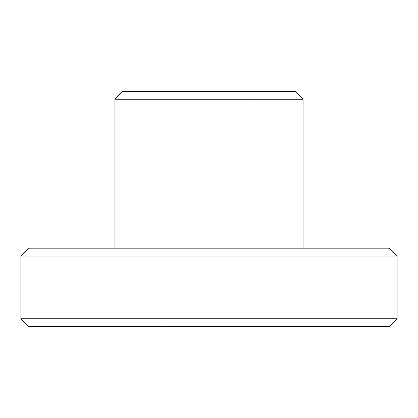 <?xml version="1.0" encoding="UTF-8"?>
<svg xmlns="http://www.w3.org/2000/svg" width="418" height="418" viewBox="0 0 418 418"><rect width="100%" height="100%" fill="white"/><g stroke="black" fill="none" stroke-linecap="round" stroke-linejoin="round"><path stroke-width="0.31" stroke-dasharray="2.09 1.57" d="M256.025 91.438L256.025 326.562L161.975 326.562L161.975 91.438L295.212 91.438L161.975 91.438L161.975 326.562L389.262 326.562L28.737 326.562L256.025 326.562L256.025 91.438M114.95 248.187L389.262 248.187L114.95 248.187M20.9 256.025L397.1 256.025L20.9 256.025M397.1 318.725L20.9 318.725L397.1 318.725M114.95 99.275L303.05 99.275L114.95 99.275"/><path stroke-width="0.63" d="M28.737 326.562L389.262 326.562L397.1 318.725L20.9 318.725L28.737 326.562L20.9 318.725L397.1 318.725L397.1 256.025L389.262 248.187L28.737 248.187L20.9 256.025L397.1 256.025L20.9 256.025L20.9 318.725L20.9 256.025L28.737 248.187L389.262 248.187L397.1 256.025L397.1 318.725L389.262 326.562L28.737 326.562M295.212 91.438L122.787 91.438L114.95 99.275L303.05 99.275L295.212 91.438L303.05 99.275L114.95 99.275L114.95 248.187L114.95 99.275L122.787 91.438L295.212 91.438M303.05 248.187L303.05 99.275L303.05 248.187"/></g></svg>
